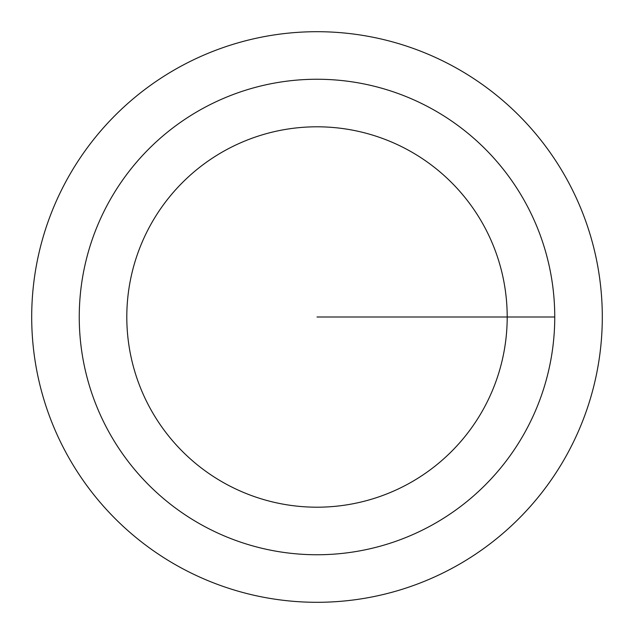 <?xml version="1.0" encoding="UTF-8"?>
<svg xmlns="http://www.w3.org/2000/svg" width="634" height="634" viewBox="0 0 634 634"><rect width="100%" height="100%" fill="white"/><g stroke="black" fill="none" stroke-linecap="round" stroke-linejoin="round"><path stroke-width="0.95" d="M31.7 317A285.3 285.3 0 0 0 317 602.3A285.3 285.3 0 0 0 602.3 317A285.3 285.3 0 0 0 317 31.7A285.3 285.3 0 0 0 31.7 317M554.75 317A237.75 237.75 0 0 0 317 79.25A237.75 237.75 0 0 0 79.25 317A237.75 237.75 0 0 0 317 554.75A237.75 237.75 0 0 0 554.75 317L317 317M507.2 317A190.2 190.2 0 0 0 317 126.8A190.2 190.2 0 0 0 126.8 317A190.2 190.2 0 0 0 317 507.2A190.2 190.2 0 0 0 507.2 317"/></g></svg>
